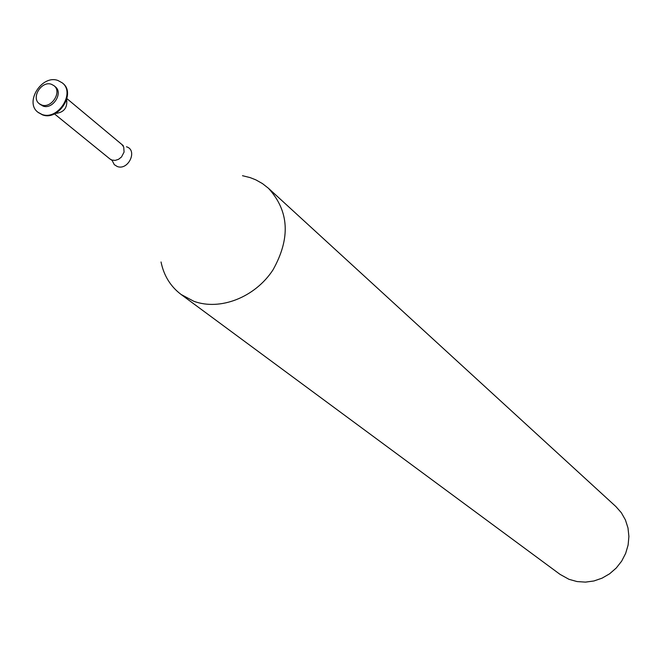 <?xml version="1.0" encoding="UTF-8"?>
<svg xmlns="http://www.w3.org/2000/svg" width="662" height="662" viewBox="0 0 662 662"><rect width="100%" height="100%" fill="white"/><g stroke="black" fill="none" stroke-linecap="round" stroke-linejoin="round"><path stroke-width="0.99" d="M161.031 261.97C163.828 275.607 170.498 286.431 181.049 294.441L560.002 574.343L568.981 579.316L577.016 581.559L585.431 582.121L593.888 580.979L602.056 578.166L609.603 573.805L616.223 568.046L621.659 561.136L625.673 553.349L628.122 544.991L628.9 536.419L627.99 527.953L625.424 519.943L621.328 512.711L615.85 506.521L268.466 188.289L262.483 183.606L255.846 179.865L250.137 177.606L242.499 175.703M181.049 294.441L193.825 301.276C220.065 311.008 255.035 297.362 272.959 269.939C290.701 238.279 289.203 211.062 268.466 188.289M38.305 112.515L42.525 114.874C58.446 121.179 76.296 93.367 62.807 83.321L62.534 83.098M57.975 80.499C41.863 74.326 24.204 102.436 38.024 112.3L41.971 114.435C57.892 120.741 75.758 92.912 62.269 82.866L57.975 80.499M39.927 104.166L42.997 106.061C52.72 109.884 63.585 92.895 55.327 86.796L54.648 86.283M51.446 84.289C41.648 80.516 30.849 97.628 39.232 103.669L41.673 104.993C51.413 108.816 62.286 91.803 54.027 85.704L51.446 84.289M123.297 145.623L121.874 144.498L123.72 147.014L124.075 152.061L121.502 156.985L118.572 159.302L115.213 160.394L111.969 160.088L109.95 158.979L112.126 160.427L114.294 164.664L117.273 166.518C128.378 170.821 138.01 150.042 126.45 146.774M55.343 113.434C63.742 112.631 67.524 108.038 66.697 99.639M109.95 158.979L54.441 113.872M121.874 144.498L66.961 98.671M38.578 112.747L38.024 112.3M40.556 104.737L39.232 103.669M55.327 86.796L54.027 85.704M62.807 83.321L62.269 82.866"/></g></svg>
